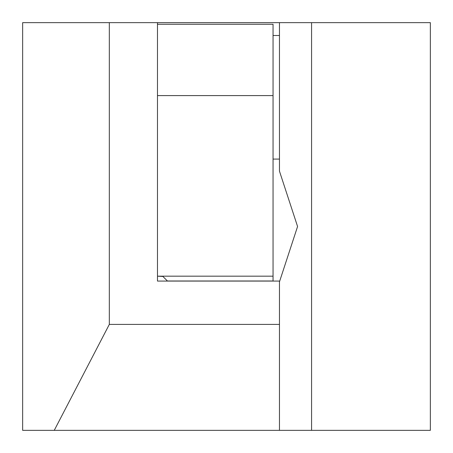 <?xml version="1.0" encoding="UTF-8"?>
<svg xmlns="http://www.w3.org/2000/svg" width="453" height="453" viewBox="0 0 453 453"><rect width="100%" height="100%" fill="white"/><g stroke="black" fill="none" stroke-linecap="round" stroke-linejoin="round"><path stroke-width="0.68" d="M279.467 22.65L311.573 22.65L311.573 430.35L22.65 430.35L22.65 22.65L279.467 22.65L279.467 171.177L297.576 226.5L279.467 281.823M311.573 22.65L430.35 22.65L430.35 430.35L311.573 430.35M109.326 22.65L109.326 324.41L279.467 324.41L279.467 430.35M157.48 281.075L157.48 276.455L157.48 281.075L167.514 281.075L162.893 276.455L157.48 276.177L273.046 276.177L273.046 281.075L279.467 281.075L279.467 324.41M157.48 22.65L157.48 276.177M54.252 430.35L109.326 324.41M273.046 35.493L279.467 35.493M273.046 159.082L279.467 159.082M273.046 276.177L273.046 24.252L157.48 24.252M273.046 280.996L167.434 280.996L162.616 276.177M273.046 281.075L167.514 281.075M273.046 95.594L157.48 95.594"/></g></svg>
